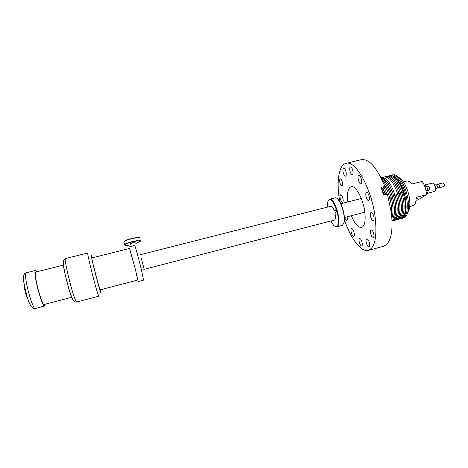 <?xml version="1.0" encoding="UTF-8"?>
<svg xmlns="http://www.w3.org/2000/svg" width="468" height="468" viewBox="0 0 468 468"><rect width="100%" height="100%" fill="white"/><g stroke="black" fill="none" stroke-linecap="round" stroke-linejoin="round"><path stroke-width="0.7" d="M399.982 218.866L400.678 218.755L403.779 215.947C405.282 212.993 405.815 208.722 405.37 203.135L403.129 192.05C399.075 180.671 394.565 175.167 389.581 175.523L388.92 175.752M398.631 219.223C400.163 219.106 401.421 218.135 402.41 216.31C404.902 210.67 404.685 202.714 401.743 192.43C397.379 180.332 392.646 174.886 387.562 176.097M397.274 219.58C398.8 219.463 400.058 218.492 401.035 216.666C403.51 211.056 403.287 203.13 400.374 192.874C396.01 180.712 391.289 175.231 386.205 176.436M395.916 219.937C397.443 219.825 398.689 218.854 399.666 217.029C402.111 211.466 401.895 203.58 399.023 193.378C394.664 181.11 389.938 175.576 384.842 176.775M394.559 220.293C396.08 220.182 397.326 219.217 398.291 217.386C400.702 211.887 400.503 204.066 397.689 193.933C393.331 181.531 388.592 175.927 383.479 177.115M393.202 220.65C394.717 220.545 395.957 219.58 396.922 217.749C399.292 212.326 399.105 204.592 396.367 194.559L395.056 195.22M392.102 220.984C393.5 220.791 394.647 219.831 395.548 218.111C397.858 212.835 397.718 205.271 395.115 195.425L395.062 195.238C390.839 182.725 386.147 176.875 380.993 177.694M392.096 220.873L394.173 218.474C396.431 213.303 396.32 205.873 393.828 196.174L393.717 195.782C390.131 184.667 385.907 178.671 381.046 177.793M392.699 219.018L392.974 218.462C395.015 213.297 394.857 206.072 392.494 196.788L392.424 196.531C389.487 186.902 385.819 180.905 381.42 178.56M392.974 218.462C397.864 209.389 389.745 181.496 381.496 178.712M391.932 217.977C393.541 212.946 393.331 206.265 391.301 197.935L391.16 197.397C388.914 189.522 385.96 183.86 382.297 180.408M391.505 213.519C391.845 209.161 391.359 204.288 390.049 198.9L389.897 198.297C388.446 192.839 386.504 188.247 384.064 184.521M387.13 194.185L384.047 187.171M385.726 194.542L382.976 188.136M359.108 241.231C358.921 239.651 359.096 238.744 359.646 238.504C360.781 238.721 361.647 240.3 362.25 243.249C362.431 244.828 362.255 245.729 361.711 245.963C360.571 245.741 359.705 244.167 359.108 241.231M339.791 201.679L339.212 198.116C336.498 180.198 339.054 164.941 345.992 163.379C355.3 159.67 371.808 188.809 375.19 217.363C377.208 236.767 374.915 247.771 368.316 250.38C361.021 252.515 350.637 238.475 344.442 219.802M342.98 171.423C342.751 169.48 342.962 168.357 343.623 168.059C344.735 168.234 345.589 169.814 346.168 172.803C346.396 174.745 346.185 175.863 345.53 176.149C344.413 175.974 343.565 174.394 342.98 171.423M347.812 201.942C346.841 192.839 348.034 187.744 351.392 186.644C355.891 185.533 363.18 198.953 364.765 211.788C365.765 220.609 364.788 225.81 361.846 227.389C358.377 228.045 354.873 224.149 351.339 215.707M358.476 175.547L358.839 175.307C360.541 174.64 362.741 182.216 361.237 183.591L360.892 183.813C359.19 184.462 357.008 176.992 358.476 175.547M372.633 213.449C374.324 216.982 374.552 219.451 373.318 220.843L371.727 219.673C370.048 216.152 369.825 213.695 371.06 212.302L372.633 213.449M369.644 244.027C369.843 245.747 369.632 246.735 369.024 246.999C367.737 246.759 366.772 245.027 366.122 241.804C365.923 240.084 366.128 239.089 366.748 238.826C368.024 239.054 368.989 240.786 369.644 244.027M353.907 236.334L353.703 236.451C352.211 237.048 350.029 229.829 351.386 228.799L351.603 228.671C353.088 228.051 355.294 235.357 353.907 236.334M341.312 201.515C339.856 198.297 339.628 196.051 340.634 194.77L341.874 195.747C343.342 198.976 343.576 201.228 342.57 202.509L341.312 201.515M347.069 216.813C347.42 218.527 347.373 219.662 346.934 220.229L346.718 220.364C345.998 220.364 345.314 219.387 344.676 217.433M341.365 179.601C342.781 182.69 342.991 184.866 341.997 186.118L340.839 185.229C339.435 182.151 339.224 179.981 340.213 178.729L341.365 179.601M352.954 171.452C353.165 173.33 352.948 174.406 352.299 174.693C351.187 174.529 350.356 173.008 349.801 170.136C349.584 168.264 349.801 167.175 350.456 166.883C351.562 167.047 352.392 168.568 352.954 171.452M368.924 200.322L368.626 200.497C366.965 201.135 364.812 193.91 366.28 192.635L366.59 192.442C368.252 191.786 370.422 199.099 368.924 200.322M371.791 236.48C370.258 233.239 370.042 230.999 371.136 229.753L372.627 230.882C374.166 234.129 374.394 236.381 373.294 237.627L371.791 236.48M381.748 189.242L384.825 186.463C377.003 167.626 369.217 158.681 361.471 159.629L345.992 163.379M384.825 186.463L381.075 187.411L383.666 195.068L387.422 194.109L391.453 213.115C393.284 232.467 390.698 243.5 383.69 246.221L368.316 250.38M382.245 188.797L381.642 188.949M382.725 188.358L381.543 188.662M381.847 189.154L384.263 194.916M384.404 194.881L381.917 189.09M382.701 188.37L385.375 194.635M336.129 210.325L334.45 210.758L332.496 207.002L331.034 206.207L140.055 254.791M143.811 269.422L334.585 220.048L335.527 218.433L335.018 212.624L336.492 211.542L335.925 209.658L334.45 210.758M407.681 212.7C409.465 210.29 410.155 206.3 409.746 200.731C409.009 190.675 403.469 179.226 398.637 177.454M402.416 218.293L405.247 217.076C407.827 214.59 408.862 209.687 408.348 202.363C407.429 189.786 400.14 175.635 394.395 174.786L391.324 175.085C397.08 172.979 406.148 188.393 407.16 202.673C407.704 211.7 406.125 216.906 402.416 218.293L401.819 218.398M390.757 175.278L391.324 175.085M399.274 181.953C402.942 187.767 405.189 194.629 406.025 202.527L406.078 208.447M400.678 218.755L403.948 216.491C405.768 213.613 406.44 209.108 405.967 202.977C405.095 191.57 399.005 178.489 393.541 175.927L389.581 175.523M403.422 181.894L406.78 181.046C408.336 180.718 409.98 181.724 411.723 184.07L422.165 181.42C424.728 185.141 426.184 189.575 426.524 194.729L416.064 197.432C416.187 201.579 415.403 204.224 413.712 205.364L409.74 206.499M27.864 298.923C26.541 296.946 25.371 293.214 24.342 287.721L24.225 284.76M129.501 248.449L135.726 270.574L137.61 280.063M129.624 248.42L135.55 270.024L137.732 280.028M143.67 267.444L141.389 258.471M63.379 264.736L63.332 262.823M100.491 289.762C100.965 292.213 100.953 292.804 100.45 291.541L99.854 289.803C97.8 283.491 92.687 263.484 91.629 257.628L91.406 256.283C91.237 254.931 91.529 255.446 92.295 257.821M25.915 292.36L25.681 291.658M25.67 291.628L24.792 287.633M44.94 304.282L44.495 306.078C43.074 307.23 37.3 289.306 35.527 278.021C34.767 273.289 34.714 270.773 35.357 270.481L36.615 271.844M44.273 304.457L44.115 304.569C42.81 305.61 37.539 289.23 35.913 278.91C35.211 274.564 35.164 272.259 35.755 271.984L35.942 272.007M134.544 242.658C133.561 242.471 132.233 242.769 130.554 243.553L130.59 243.705M139.429 237.791C139.043 236.551 126.793 239.294 124.359 241.184L123.874 241.681M139.803 238.159C140.599 236.486 126.898 239.394 124.172 241.494L123.675 242.009L123.973 242.406M135.843 243.459L140.295 241.307C141.652 239.318 125.05 243.208 124.728 244.969L124.716 245.004C124.857 245.653 126.898 245.583 130.829 244.799M140.441 241.067L140.494 240.979C141.868 239.037 126.073 242.564 124.529 244.559L124.74 245.173M415.993 200.333L418.164 199.772L426.524 194.729M416.087 198.514L417.631 198.11L416.075 199.064M336.954 198.438C341.16 200.421 345.94 216.52 344.085 222.546L343.512 224.008M336.796 226.857L342.512 225.289L343.869 222.949C346.027 216.017 339.733 197.32 335.457 197.794L329.694 199.175C334.117 197.168 341.394 219.708 338.142 225.5L336.796 226.857L334.942 226.313M327.436 207.125C327.231 203.41 327.694 201.018 328.829 199.953L329.051 199.801C333.157 196.437 340.938 219.305 337.644 225.248L336.767 226.377L335.93 226.617C334.368 226.448 332.719 224.57 330.993 220.978M329.074 199.497L329.694 199.175M433.567 183.667L435.357 186.311L435.304 190.435M426.945 193.536L434.801 191.348C435.62 190.306 435.708 188.622 435.053 186.305C434.439 184.527 433.649 183.462 432.689 183.105L424.751 184.971L426.681 186.194C427.98 186.024 428.869 186.545 429.349 187.767C429.682 189.084 429.255 190.002 428.068 190.529C428.121 192.243 427.746 193.243 426.945 193.536L426.453 193.53M424.318 185.217L424.751 184.971M428.068 190.529L427.992 190.283C428.085 192.061 427.729 193.108 426.915 193.413L426.442 193.536M424.306 185.217L424.78 185.094L426.681 186.194M424.967 186.896L426.763 186.439L427.992 190.283L426.038 190.786M434.795 185.006L436.141 184.667L437.404 186.042L437.077 188.323L435.737 188.668M436.697 184.848L438.475 184.392L439.534 185.533L439.259 187.434L437.475 187.896M438.001 184.515L438.399 184.088L439.668 185.457L439.335 187.738L438.779 187.557M438.399 184.088L442.909 182.929L444.185 184.298L444.068 186.445L439.335 187.738M444.325 185.901L444.477 184.31L443.652 183.292M403.129 192.05L401.842 192.752M403.779 215.947L403.065 214.789M401.743 192.43L400.456 193.144M402.41 216.31L401.69 215.14M400.374 192.874L399.087 193.582M401.035 216.666L400.315 215.496M399.023 193.378L397.73 194.08M399.666 217.029L398.941 215.847M397.689 193.933L396.39 194.624M398.291 217.386L397.566 216.204M396.922 217.749L396.191 216.555M394.816 216.912L395.548 218.111M395.115 195.425L392.418 196.519M395.062 195.238L393.728 195.823M393.436 217.263L394.173 218.474M393.828 196.174L392.465 196.689M391.301 197.935L389.902 198.321M391.23 197.66L389.838 198.075M390.049 198.9L388.82 199.163M389.973 198.59L388.75 198.888M129.267 246.876L134.679 245.513C134.901 244.945 138.604 258.196 141.26 269.147L143.559 280.139L138.165 281.555M100.526 289.75C101.269 293.524 101.082 293.699 99.971 290.277L93.22 264.952C91.084 255.756 90.681 253.042 92.009 256.809L92.331 257.809M76.594 302.024L98.859 296.168L97.718 293.401C94.518 283.906 86.656 251.866 87.779 252.989L65.444 258.576C63.619 257.616 71.235 289.944 75.091 299.333L76.594 302.024C75.085 302.433 73.704 301.374 72.446 298.836C70.253 293.676 68.076 286.556 65.918 277.477C64.742 273.066 63.876 268.123 63.326 262.642C63.373 260.436 64.081 259.085 65.444 258.576M71.739 297.66C68.287 289.411 61.677 261.214 63.344 261.998M23.751 282.222L23.499 276.974M26.021 280.431C25.313 275.67 25.325 273.136 26.05 272.821C23.657 273.616 22.903 276.687 23.792 282.029C25.775 292.822 29.402 309.664 35.211 308.511C33.591 309.711 27.676 291.775 26.021 280.431M417.093 198.251L416.081 198.953M352.527 186.72L351.392 186.644M362.805 226.775L361.846 227.389M361.302 198.508L340.868 203.709M364.824 212.22L344.407 217.503M91.699 257.973L129.689 248.403M99.895 289.92L137.797 280.01M71.68 297.291L43.922 304.551M63.496 265.075L35.597 272.095M35.357 270.481L26.05 272.821M44.495 306.078L35.211 308.511M130.554 243.553L131.286 246.367M124.359 241.184L124.172 241.494M123.815 241.798L124.529 244.559M124.716 245.004L124.377 244.805M329.051 199.801L329.308 199.333M335.93 226.617L336.381 226.904"/></g></svg>
